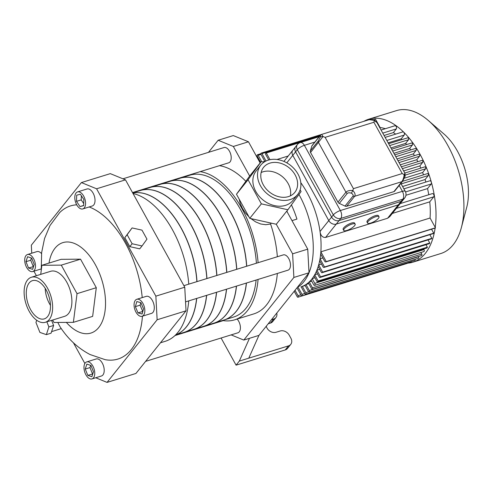 <?xml version="1.0" encoding="UTF-8"?>
<svg xmlns="http://www.w3.org/2000/svg" width="493" height="493" viewBox="0 0 493 493"><rect width="100%" height="100%" fill="white"/><g stroke="black" fill="none" stroke-linecap="round" stroke-linejoin="round"><path stroke-width="0.74" d="M286.877 211.01A53.441 29.531 72.8 0 1 287.579 212.631M305.136 285.521L302.32 286.39A65.316 36.088 72.8 0 1 301.143 286.815L300.872 286.901A65.316 36.088 -107.2 0 0 321.079 245.619A65.316 36.088 -107.2 0 0 300.798 182.706A65.316 36.088 72.8 0 1 320.037 231.513C320.616 235.58 322.459 237.558 325.559 237.453L387.59 218.257L389.735 216.68L402.978 200.115A5.941 4.634 -141.4 0 1 401.086 201.378L339.061 220.574A5.941 4.634 -141.4 0 1 331.592 217.068L295.59 151.85A5.941 4.634 -141.4 0 1 295.677 146.68L283.906 161.402M320 135.655L261.949 153.619A1.066 0.592 72.8 0 0 261.216 153.12A1.066 0.592 72.8 0 0 261.117 154.666L264.883 161.488A65.316 36.088 72.8 0 1 265.203 161.439A65.316 36.088 -107.2 0 0 262.923 161.92M291.992 220.624L296.94 219.089A65.316 36.088 -107.2 0 0 291.418 204.878M343.72 230.41L343.165 229.418A6.532 1.91 -28.9 0 1 347.959 224.586A6.532 1.91 -28.9 0 1 354.603 223.107L355.151 224.099A6.532 1.91 -28.9 0 1 354.633 225.646A6.532 1.91 -28.9 0 1 348.582 229.806A6.532 1.91 -28.9 0 1 343.72 230.41A6.532 1.91 -28.9 0 1 348.514 225.584A6.532 1.91 -28.9 0 1 355.151 224.099M367.544 223.039L366.995 222.041A6.532 1.91 -28.9 0 1 371.79 217.216A6.532 1.91 -28.9 0 1 378.433 215.731L378.981 216.723A6.532 1.91 -28.9 0 1 378.464 218.27A6.532 1.91 -28.9 0 1 372.406 222.435A6.532 1.91 -28.9 0 1 367.544 223.039A6.532 1.91 -28.9 0 1 372.338 218.208A6.532 1.91 -28.9 0 1 378.981 216.723M393.913 153.311L409.658 148.436A65.316 36.088 72.8 0 1 410.731 149.921M390.949 147.937L405.628 143.395A65.316 36.088 72.8 0 1 406.62 144.56M388.145 142.853L401.24 138.798A65.316 36.088 72.8 0 1 402.041 139.574M384.072 135.476L393.389 132.592A65.316 36.088 72.8 0 1 395.651 134.127M298.961 194.476A65.316 36.088 72.8 0 1 304.36 281.072A65.316 36.088 72.8 0 1 297.242 287.487M314.972 277.787L312.161 278.656A65.316 36.088 72.8 0 1 311.071 279.999L313.684 284.738A1.387 0.77 72.8 0 0 314.639 285.385L423.844 251.59A1.387 0.77 -107.2 0 0 423.974 249.581L423.653 248.996M317.523 273.88L314.707 274.749A65.316 36.088 72.8 0 1 313.979 275.994L317.209 281.842A2.015 1.115 72.8 0 0 317.56 281.83L426.765 248.034A2.015 1.115 -107.2 0 0 427.357 247.184L425.983 244.701M319.698 269.307L316.888 270.176A65.316 36.088 72.8 0 1 316.272 271.625L319.501 277.467A2.015 1.115 72.8 0 0 319.994 277.504L429.2 243.702A2.015 1.115 -107.2 0 0 429.754 243.012L428.041 239.906M321.485 264.026L318.675 264.895A65.316 36.088 72.8 0 1 318.182 266.559L321.485 272.549A2.015 1.115 72.8 0 0 322.157 272.672L431.363 238.877A2.015 1.115 -107.2 0 0 431.868 238.322L429.847 234.662M322.835 257.95L320.025 258.819A65.316 36.088 72.8 0 1 319.667 260.735L323.18 267.095A2.021 1.115 72.8 0 0 324.08 267.397L433.285 233.596A2.021 1.115 -107.2 0 0 433.735 233.183L431.535 229.202M392.336 213.426L429.754 201.847A65.316 36.088 72.8 0 1 430.069 218.023L320.863 251.824A65.316 36.088 72.8 0 1 320.672 254.031L324.628 261.204A2.034 1.122 72.8 0 0 325.873 261.906L435.079 228.105A2.034 1.122 -107.2 0 0 435.128 228.086A2.034 1.122 -107.2 0 0 435.467 227.797L326.261 261.598A2.034 1.122 72.8 0 1 325.873 261.906M379.764 127.669L380.128 127.558A65.316 36.088 72.8 0 1 385.335 128.71M276.992 159.479L288.226 155.998M308.791 283.629L305.98 284.498A65.316 36.088 72.8 0 1 304.921 285.139L308.476 291.579A1.066 0.592 72.8 0 0 309.21 292.078L418.415 258.277A1.066 0.592 -107.2 0 0 418.52 256.736L418.415 256.551M311.705 281.146L309.253 281.904A65.316 36.088 72.8 0 1 308.31 282.754L311.681 288.861A1.066 0.592 72.8 0 0 312.414 289.36L421.62 255.559A1.066 0.592 -107.2 0 0 421.725 254.018L420.886 252.502M397.025 158.943L413.368 153.884A65.316 36.088 72.8 0 1 414.447 155.64M400.267 164.822L416.764 159.714A65.316 36.088 72.8 0 1 417.811 161.698M403.65 170.942L419.857 165.925A65.316 36.088 72.8 0 1 420.831 168.101M404.315 178.201L422.643 172.532A65.316 36.088 72.8 0 1 423.505 174.836M402.59 186.508L425.095 179.544A65.316 36.088 72.8 0 1 425.853 182.046M405.924 195.271L427.542 188.585A65.316 36.088 72.8 0 1 428.774 194.735M260.637 162.32L257.328 156.324A1.066 0.592 72.8 0 1 257.432 154.784A1.066 0.592 72.8 0 1 258.166 155.283L261.672 161.636M261.949 153.619L266.029 161.014M268.759 159.991L265.468 154.026A2.317 1.282 72.8 0 1 266.146 153.015A2.317 1.282 72.8 0 1 266.3 152.984L270.004 159.689M320.863 251.824L326.261 261.598M320.025 258.819L324.53 266.978A2.021 1.115 72.8 0 1 324.08 267.397M318.675 264.895L322.662 272.124A2.015 1.115 72.8 0 1 322.157 272.672M316.888 270.176L320.549 276.807A2.015 1.115 72.8 0 1 319.994 277.504M314.707 274.749L318.151 280.985A2.015 1.115 72.8 0 1 317.56 281.83M312.161 278.656L314.768 283.383A1.387 0.77 72.8 0 1 314.639 285.385M309.253 281.904L312.513 287.82A1.066 0.592 72.8 0 1 312.414 289.36M305.98 284.498L309.308 290.531A1.066 0.592 72.8 0 1 309.21 292.078M302.32 286.39L305.796 292.688A1.066 0.592 72.8 0 1 305.697 294.229A1.066 0.592 72.8 0 1 304.964 293.729L301.143 286.815M298.333 287.684L302.012 294.352A1.066 0.592 72.8 0 1 301.913 295.892A1.066 0.592 72.8 0 1 301.18 295.393L297.131 288.06M295.042 290.235L298.037 295.671A1.066 0.592 72.8 0 1 297.938 297.217A1.066 0.592 72.8 0 1 297.205 296.718L294.204 291.283M380.128 127.558L375.506 119.183L373.639 119.762M319.248 136.598L266.3 152.984M393.389 132.592L396.323 128.919A1.781 0.986 -107.2 0 0 396.329 126.843A1.781 0.986 -107.2 0 0 394.973 125.727L381.064 130.035M401.24 138.798L404.205 135.088A1.781 0.986 -107.2 0 0 404.217 133.011A1.781 0.986 -107.2 0 0 402.855 131.896L385.125 137.387M405.628 143.395L408.561 139.722A1.066 0.592 -107.2 0 0 408.568 138.471A1.066 0.592 -107.2 0 0 407.754 137.806L388.626 143.728M409.658 148.436L412.475 144.917A1.066 0.592 -107.2 0 0 412.481 143.666A1.066 0.592 -107.2 0 0 411.661 143.001L391.645 149.194M429.754 201.847L433.791 196.799A1.781 0.986 -107.2 0 0 433.797 194.717A1.781 0.986 -107.2 0 0 432.441 193.601L400.211 203.578M435.467 227.797L430.069 218.023M435.227 227.372A74.813 41.338 -107.2 0 0 417.238 149.465A74.813 41.338 -107.2 0 0 368.653 119.238A74.813 41.338 -107.2 0 0 363.889 121.327M370.822 119.423A1.066 0.592 -107.2 0 0 370.422 119.324L369.639 119.565M413.368 153.884L416.135 150.414A1.066 0.592 -107.2 0 0 416.141 149.169A1.066 0.592 -107.2 0 0 415.328 148.498L394.77 154.864M416.764 159.714L419.555 156.226A1.066 0.592 -107.2 0 0 419.561 154.981A1.066 0.592 -107.2 0 0 418.742 154.309L398.011 160.73M419.857 165.925L422.723 162.345A1.066 0.592 -107.2 0 0 422.729 161.1A1.066 0.592 -107.2 0 0 421.916 160.428L401.357 166.794M422.643 172.532L425.644 168.772A1.066 0.592 -107.2 0 0 425.65 167.528A1.066 0.592 -107.2 0 0 424.837 166.862L404.815 173.055M425.095 179.544L428.318 175.514A1.066 0.592 -107.2 0 0 428.325 174.263A1.066 0.592 -107.2 0 0 427.511 173.598L402.485 181.338M427.542 188.585L431.209 184A1.781 0.986 -107.2 0 0 431.215 181.923A1.781 0.986 -107.2 0 0 429.859 180.808L403.884 188.85M461.405 227.476L466.748 207.214A51.062 28.218 -107.2 0 0 444.144 134.17L428.288 120.465A74.813 41.338 72.8 0 1 461.405 227.476A74.813 41.338 72.8 0 1 440.785 253.544L412.887 262.177A74.813 41.338 -107.2 0 0 435.128 228.086M368.653 119.238L396.545 110.605A74.813 41.338 72.8 0 1 428.288 120.465M407.699 263.151A74.813 41.338 -107.2 0 0 412.887 262.177M305.697 294.229L414.903 260.433A1.066 0.592 -107.2 0 0 415.168 259.281M301.913 295.892L411.119 262.091A1.066 0.592 -107.2 0 0 411.445 261.506M297.938 297.217L407.144 263.416A1.066 0.592 -107.2 0 0 407.341 263.262M427.357 247.184L318.151 280.985M320.549 276.807L429.754 243.012M431.868 238.322L322.662 272.124M433.735 233.183L324.53 266.978M221.086 338.007L236.079 365.159L239.321 361.098L248.78 358.171L258.93 335.388L309.012 272.765L307.737 249.15L286.76 211.152M260.144 162.943L248.466 141.787L233.281 135.569L218.152 140.252L233.337 146.464L249.668 176.044L236.467 194.242L249.772 218.35L276.283 224.26L292.608 253.833L293.883 277.448L243.807 340.071L231.143 334.895M270.423 323.1A7.124 5.559 38.6 0 0 272.697 321.584L275.944 317.523A7.124 5.559 -141.4 0 1 273.67 319.039L270.423 323.1L268.217 323.784M285.244 349.938A7.124 5.559 38.6 0 0 287.518 348.428L290.759 344.367A7.124 5.559 -141.4 0 1 288.491 345.883L285.244 349.938L236.079 365.159M213.031 323.408L213.204 323.722M276.758 313.098A7.124 5.559 -141.4 0 1 275.944 317.523M266.3 326.175A7.124 5.559 -141.4 0 0 276 332.288L280.258 330.969A7.124 5.559 -141.4 0 1 289.225 335.178L290.87 338.161A7.124 5.559 -141.4 0 1 290.759 344.367M237.108 319.063A7.987 4.412 72.8 0 1 239.265 331.844A7.987 4.412 72.8 0 1 237.934 332.793L145.614 361.363M183.895 285.663L283.29 254.899A7.987 4.412 72.8 0 1 289.385 259.885A7.987 4.412 72.8 0 1 289.348 269.221A7.987 4.412 72.8 0 1 288.017 270.164L185.547 301.876M122.954 178.811L224.025 147.536A7.987 4.412 72.8 0 1 230.114 152.522A7.987 4.412 72.8 0 1 230.077 161.852A7.987 4.412 72.8 0 1 228.746 162.795L132.512 192.578M208.484 152.343L218.152 140.252M221.591 321.128L221.419 320.814M277.356 256.742A77.191 42.651 -107.2 0 0 270.571 224.007L271.267 223.138M245.847 181.307A77.191 42.651 -107.2 0 0 219.459 165.673M258.079 279.426A77.191 42.651 72.8 0 1 247.387 310.744A77.191 42.651 72.8 0 1 234.539 319.865L253.803 313.899A77.191 42.651 -107.2 0 0 277.343 273.467M292.608 253.833L307.737 249.15M233.337 146.464L248.466 141.787M243.807 340.071L258.93 335.388M293.883 277.448L309.012 272.765M234.539 319.865A77.191 42.651 72.8 0 1 222.472 320.487M178.583 178.682A77.191 42.651 72.8 0 1 179.144 178.146M200.201 171.632A77.191 42.651 72.8 0 1 229.528 190.495A77.191 42.651 72.8 0 1 258.098 262.701M239.173 199.147L240.27 203.664L242.451 208.453L245.514 213.044L248.965 216.883M250.869 218.596L255.694 221.912L260.705 223.988L265.801 224.716L270.571 224.007M223.945 320.031A74.221 41.011 -107.2 0 0 224.007 320.012L233.664 317.024A74.221 41.011 -107.2 0 0 256.12 280.036M256.391 263.225A74.221 41.011 -107.2 0 0 189.774 175.218L180.118 178.207A74.221 41.011 -107.2 0 0 180.056 178.232M224.007 320.012A74.221 41.011 -107.2 0 0 246.463 283.025M246.734 266.214A74.221 41.011 -107.2 0 0 180.118 178.207M300.132 189.848L301.075 191.561L287.875 209.759L261.364 203.856L248.059 179.748L261.259 161.55L264.02 162.16M260.797 165.13L256.157 170.929A23.572 18.395 38.6 0 0 258.979 196.048A23.572 18.395 38.6 0 0 285.459 205.39A23.572 18.395 38.6 0 0 292.978 200.374L297.612 194.575A23.572 18.395 -141.4 0 1 290.1 199.591A23.572 18.395 -141.4 0 1 263.613 190.249A23.572 18.395 -141.4 0 1 260.797 165.13A23.572 18.395 -141.4 0 1 268.309 160.12A23.572 18.395 -141.4 0 1 294.796 169.463A23.572 18.395 -141.4 0 1 297.612 194.575M261.259 161.55L249.668 176.044M248.059 179.748L236.467 194.242M261.364 203.856L249.772 218.35M287.875 209.759L276.283 224.26M290.328 195.881A20.01 15.616 38.6 0 0 282.002 176.358A20.01 15.616 38.6 0 0 261.13 172.532M288.454 196.608A20.01 15.616 -141.4 0 1 265.974 188.677A20.01 15.616 -141.4 0 1 263.576 167.361A20.01 15.616 -141.4 0 1 288.96 167.657A20.01 15.616 -141.4 0 1 294.832 192.35A20.01 15.616 -141.4 0 1 288.454 196.608M239.321 361.098L249.476 338.315M271.464 319.723L273.67 319.039M248.78 358.171L288.491 345.883M45.196 288.325A20.01 11.056 -107.2 0 0 50.471 305.364M47.624 316.524A20.01 11.056 72.8 0 1 44.29 318.885A20.01 11.056 72.8 0 1 27.811 303.041A20.01 11.056 72.8 0 1 32.458 280.653A20.01 11.056 72.8 0 1 47.716 293.144A20.01 11.056 72.8 0 1 47.624 316.524M51.586 320.358L53.608 325.46L51.087 333.176L46.36 334.642L39.902 332.418L35.958 322.477L36.692 320.247M53.608 325.46L48.881 326.921L46.36 334.642M46.86 321.824L48.881 326.921M57.786 322.453L60.023 326.73C67.954 338.944 77.962 348.212 90.059 354.541L105.145 359.662A80.156 44.29 -107.2 0 0 142.446 316.179M31.755 253.205L31.324 245.2L81.407 182.576L96.591 188.788L125.481 179.846L110.296 173.635L81.407 182.576M33.906 271.187L36.402 275.704M73.451 342.82L84.876 363.514M107.055 382.395L157.138 319.766L186.027 310.824L135.945 373.454L107.055 382.395L95.734 377.761M186.027 310.824L184.752 287.216L155.862 296.157L157.138 319.766M155.862 296.157L96.591 188.788M142.218 297.599A80.156 44.29 -107.2 0 0 89.159 206.961M76.742 204.829A80.156 44.29 -107.2 0 0 59.635 212.637L50.009 225.517L44.543 238.532L41.64 252.558L41.221 270.534M77.549 191.906L87.002 188.979A8.905 4.924 72.8 0 1 93.793 194.538A8.905 4.924 72.8 0 1 93.75 204.946A8.905 4.924 72.8 0 1 92.271 205.994L82.818 208.921A8.905 4.924 72.8 0 1 75.478 201.871A8.905 4.924 72.8 0 1 77.549 191.906A8.905 4.924 72.8 0 1 84.34 197.465A8.905 4.924 72.8 0 1 84.297 207.867A8.905 4.924 72.8 0 1 82.818 208.921M136.82 299.276L146.273 296.348A8.905 4.924 72.8 0 1 153.064 301.907A8.905 4.924 72.8 0 1 153.021 312.309A8.905 4.924 72.8 0 1 151.542 313.363L142.083 316.29A8.905 4.924 72.8 0 1 134.749 309.234A8.905 4.924 72.8 0 1 136.82 299.276A8.905 4.924 72.8 0 1 143.611 304.834A8.905 4.924 72.8 0 1 143.568 315.237A8.905 4.924 72.8 0 1 142.083 316.29M27.466 254.53A8.905 4.924 72.8 0 1 34.257 260.088A8.905 4.924 72.8 0 1 34.214 270.497A8.905 4.924 72.8 0 1 32.735 271.551A8.905 4.924 72.8 0 1 25.396 264.494A8.905 4.924 72.8 0 1 27.466 254.53L36.92 251.609A8.905 4.924 72.8 0 1 41.523 253.599M86.737 361.899L96.19 358.972A8.905 4.924 72.8 0 1 102.982 364.53A8.905 4.924 72.8 0 1 102.938 374.939A8.905 4.924 72.8 0 1 101.459 375.993L92.006 378.914A8.905 4.924 72.8 0 1 84.667 371.864A8.905 4.924 72.8 0 1 86.737 361.899A8.905 4.924 72.8 0 1 93.528 367.458A8.905 4.924 72.8 0 1 93.485 377.866A8.905 4.924 72.8 0 1 92.006 378.914M146.963 239.148L142.033 245.952L132.118 243.745L127.145 234.73L132.081 227.926L141.99 230.139L146.963 239.148M132.118 243.745L129.801 246.642L139.71 248.848L142.033 245.952M129.801 246.642L124.828 237.632L127.145 234.73M124.828 237.632L132.081 227.926M52.634 320.031L53.99 322.484L73.383 322.336L92.647 316.377L96.295 287.702L80.544 259.176L61.15 259.324L41.887 265.283L40.734 274.367M184.752 287.216L125.481 179.846M28.532 267.995L25.987 261.684L27.559 256.73L31.669 258.085L34.208 264.396L32.643 269.351L28.532 267.995L33.506 266.614M31.423 258.005L30.72 260.218L33.259 266.534M25.987 261.684L30.72 260.218M87.797 375.364L85.258 369.047L86.83 364.099L90.94 365.455L93.479 371.765L91.908 376.72L87.797 375.364L92.776 373.984M90.687 365.368L89.985 367.587L92.53 373.897M85.258 369.047L89.985 367.587M138.009 312.876L135.359 306.64L136.808 301.543L140.893 302.684L143.543 308.926L142.101 314.023L138.009 312.876L142.828 311.44M140.801 302.659L140.092 305.173L142.736 311.416M135.359 306.64L140.092 305.173M80.008 206.573L76.507 201.341L76.68 195.179L80.359 194.248L83.859 199.486L83.681 205.649L80.008 206.573L83.687 205.433M81.351 195.733L81.234 199.881L83.742 203.627M76.507 201.341L81.234 199.881M175.594 334.944A74.221 41.011 -107.2 0 0 196.608 298.456M196.88 281.645A74.221 41.011 -107.2 0 0 132.753 193.022A74.221 41.011 -107.2 0 1 197.003 281.608M160.471 342.783L165.204 341.322A77.191 42.651 -107.2 0 0 188.745 300.89M188.757 284.159A77.191 42.651 -107.2 0 0 133.018 193.496M73.383 322.336L77.031 293.662L61.286 265.135L41.887 265.283M31.41 277.251L50.668 271.292A23.572 13.028 72.8 0 1 68.638 286.002A23.572 13.028 72.8 0 1 68.533 313.542A23.572 13.028 72.8 0 1 64.608 316.327L45.344 322.286A23.572 13.028 72.8 0 1 25.932 303.62A23.572 13.028 72.8 0 1 31.41 277.251A23.572 13.028 72.8 0 1 49.374 291.967A23.572 13.028 72.8 0 1 49.269 319.507A23.572 13.028 72.8 0 1 45.344 322.286M61.286 265.135L80.544 259.176M77.031 293.662L96.295 287.702M175.514 335.018L184.092 332.368A74.221 41.011 -107.2 0 0 206.555 295.375M206.826 278.57A74.221 41.011 -107.2 0 0 140.209 190.563L132.685 192.892M175.582 334.957A74.221 41.011 -107.2 0 0 196.732 298.419M184.154 332.35A74.221 41.011 -107.2 0 0 184.216 332.325L194.039 329.287A74.221 41.011 -107.2 0 0 216.501 292.3M216.772 275.488A74.221 41.011 -107.2 0 0 150.155 187.482L140.332 190.526A74.221 41.011 -107.2 0 0 140.271 190.544M184.216 332.325A74.221 41.011 -107.2 0 0 206.678 295.338M206.949 278.527A74.221 41.011 -107.2 0 0 140.332 190.526M194.1 329.269A74.221 41.011 -107.2 0 0 194.162 329.25L203.985 326.212A74.221 41.011 -107.2 0 0 226.447 289.218M226.718 272.413A74.221 41.011 -107.2 0 0 160.102 184.407L150.279 187.445A74.221 41.011 -107.2 0 0 150.217 187.463M194.162 329.25A74.221 41.011 -107.2 0 0 216.624 292.257M216.895 275.451A74.221 41.011 -107.2 0 0 150.279 187.445M204.047 326.187A74.221 41.011 -107.2 0 0 204.108 326.169L213.931 323.131A74.221 41.011 -107.2 0 0 236.393 286.143M236.665 269.332A74.221 41.011 -107.2 0 0 170.048 181.325L160.225 184.37A74.221 41.011 -107.2 0 0 160.163 184.388M204.108 326.169A74.221 41.011 -107.2 0 0 226.57 289.181M226.842 272.37A74.221 41.011 -107.2 0 0 160.225 184.37M213.993 323.112A74.221 41.011 -107.2 0 0 214.061 323.094L223.877 320.056A74.221 41.011 -107.2 0 0 246.34 283.062M246.611 266.257A74.221 41.011 -107.2 0 0 179.994 178.25L170.171 181.288A74.221 41.011 -107.2 0 0 170.11 181.307M214.061 323.094A74.221 41.011 -107.2 0 0 236.517 286.1M236.788 269.295A74.221 41.011 -107.2 0 0 170.171 181.288M320.364 136.881L323.007 136.518L321.652 134.398L320.086 135.55A2.373 1.855 38.6 0 0 319.828 136.043C320.413 135.359 320.592 135.637 320.364 136.881L318.312 140.967A2.373 1.855 38.6 0 0 318.533 142.545L345.938 192.196C347.245 190.84 349.537 190.28 352.815 190.514L351.429 193.151C352.982 194.316 353.506 195.302 352.988 196.115A2.373 1.855 38.6 0 0 354.652 196.282C355.601 194.766 354.991 192.843 352.815 190.514L353.438 188.659L325.121 137.356L373.91 122.258L374.36 120.619L376.942 122.566L374.341 119.965C373.423 119.454 371.722 119.355 369.239 119.67L373.879 120.317M369.232 119.67L321.621 134.41M376.942 122.566L404.956 173.314L405.129 176.204L402.627 181.165L394.653 191.136A2.373 1.855 -141.4 0 1 393.895 191.641L346.671 206.259A2.373 1.855 -141.4 0 1 345.014 206.092L339.295 203.406A2.373 1.855 -141.4 0 1 337.964 202.167L310.553 152.516L323.007 136.518L325.121 137.356M310.553 152.516A2.373 1.855 -141.4 0 1 310.331 150.938L311.853 146.014A2.373 1.855 -141.4 0 1 312.112 145.521L320.086 135.55M404.956 173.314L404.168 174.621L404.944 176.586M373.91 122.258L402.226 173.554L404.168 174.621C403.761 177.751 402.991 180.099 401.869 181.671L393.895 191.641M297.415 144.511L292.867 150.192A5.941 4.634 38.6 0 0 292.774 155.369L297.322 149.681A5.941 1.738 -28.9 0 1 304.366 145.324A5.941 3.278 -107.2 0 0 300.292 142.551A5.941 5.941 0 0 0 297.415 144.511A5.941 4.634 38.6 0 0 297.322 149.681L333.323 214.899A5.941 4.634 38.6 0 0 340.792 218.405A5.941 3.278 -107.2 0 0 340.367 210.536A5.941 1.738 151.1 0 0 333.323 214.899L328.776 220.581A5.941 4.634 38.6 0 0 336.251 224.087L340.792 218.405L402.818 199.209A5.941 4.634 38.6 0 0 404.716 197.946A5.941 5.941 0 0 0 405.277 191.37A5.941 1.738 151.1 0 0 402.393 191.339A5.941 3.278 72.8 0 1 402.818 199.209L398.276 204.891A5.941 4.634 38.6 0 0 400.168 203.634L404.716 197.946M328.776 220.581L292.774 155.369M398.276 204.891L336.251 224.087M286.797 162.844L295.59 151.85M331.592 217.068L320.037 231.513M325.565 237.453L339.061 220.574M401.086 201.378L387.59 218.257M256.748 156.786L257.463 156.571M261 154.401L258.166 155.283M382.771 133.116L396.323 128.919M386.826 140.468L404.205 135.088M389.649 145.577L408.561 139.722M412.475 144.917L392.668 151.049M399.034 162.579L419.555 156.226M422.723 162.345L402.38 168.643M405.301 175.07L425.644 168.772M428.318 175.514L401.16 183.92M405.554 191.943L431.209 184M396.372 208.379L433.791 196.799M416.135 150.414L395.793 156.712M312.513 287.82L421.725 254.018M298.037 295.671L300.853 294.802M418.52 256.736L309.308 290.531M308.636 291.813L305.796 292.688M304.822 293.477L302.012 294.352M423.974 249.581L314.768 283.383M49.004 263.083A47.334 26.154 72.8 0 1 89.751 256.101A47.334 26.154 72.8 0 1 98.773 327.475A47.334 26.154 72.8 0 1 66.352 322.391M318.312 140.967L310.331 150.938M311.853 146.014L319.828 136.043M339.295 203.406L347.269 193.429A2.373 1.855 38.6 0 1 345.938 192.196L337.964 202.167M347.269 193.429C347.984 192.708 349.371 192.615 351.429 193.151M346.671 206.259L354.652 196.282L401.869 181.671A2.373 1.855 -141.4 0 0 402.627 181.165M352.988 196.115L345.014 206.092M402.226 173.554L353.438 188.659M399.17 185.491L402.393 191.339L340.367 210.536L304.366 145.324L314.873 142.07M262.898 161.914L264.79 161.328M266.146 153.015L319.267 136.573M373.602 119.756L375.358 119.214M256.409 156.17L257.167 155.93M257.432 154.784L260.889 153.711M261.216 153.12L321.368 134.503M223.237 320.616L174.96 335.56M61.298 328.615L51.599 331.616M41.129 268.95L32.735 271.551M300.292 142.551L319.156 136.709M400.858 183.378L405.277 191.37"/></g></svg>
